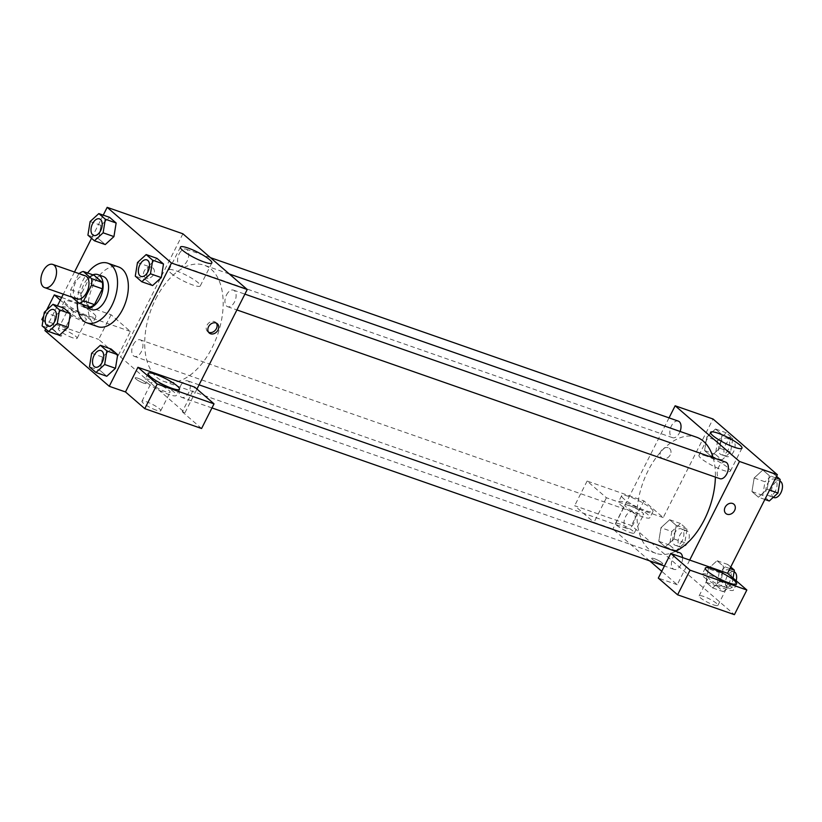 <?xml version="1.0" encoding="UTF-8"?>
<svg xmlns="http://www.w3.org/2000/svg" width="822" height="822" viewBox="0 0 822 822"><rect width="100%" height="100%" fill="white"/><g stroke="black" fill="none" stroke-linecap="round" stroke-linejoin="round"><path stroke-width="0.62" stroke-dasharray="4.11 3.08" d="M77.114 298.961A12.289 7.1 109.3 0 1 74.463 285.018A12.289 7.1 109.3 0 1 85.211 275.76M78.717 273.89L70.733 289.693A16.687 9.638 109.3 0 0 70.815 296.115L81.625 299.896A16.687 9.638 109.3 0 1 81.553 293.475L89.536 277.672L78.717 273.89A16.687 9.638 109.3 0 1 79.056 273.613M70.815 296.115L72.059 297.204M81.625 299.896L89.886 307.038M89.536 277.672A16.687 9.638 109.3 0 1 94.078 275.247M92.876 274.825A17.55 10.141 -70.7 0 0 82.406 287.792A17.55 10.141 -70.7 0 0 82.519 304.469M91.602 309.606A17.55 10.141 109.3 0 1 89.608 308.435A17.55 10.141 109.3 0 1 88.529 287.844A17.55 10.141 109.3 0 1 103.182 276.459M81.553 293.475L70.733 289.693M77.278 301.715A31.596 18.259 109.3 0 1 87.605 272.986M97.787 326.642A31.596 18.259 109.3 0 1 90.975 290.793A31.596 18.259 109.3 0 1 118.635 266.986M103.233 215.128L91.54 238.277M74.494 272.02L63.315 294.142M57.417 305.835L45.713 328.985M91.653 353.255L102.473 357.036L111.176 349.062L102.473 357.036L100.284 370.63L106.778 376.26L100.284 370.63L89.464 366.859M44.306 312.268L55.125 316.038L63.818 308.075L55.125 316.038L52.927 329.643L59.42 335.273L52.927 329.643L42.107 325.861M90.122 221.56L100.942 225.331L109.634 217.368L100.942 225.331L98.743 238.935L105.247 244.555L98.743 238.935L87.923 235.154M137.48 262.547L148.299 266.328L156.992 258.355L148.299 266.328L146.1 279.922L152.604 285.553L146.1 279.922L135.281 276.141M151.669 267.294A6.144 4.891 130.9 0 0 144.682 270.233A6.144 4.891 130.9 0 0 144.929 277.333A6.144 4.891 130.9 0 0 152.645 275.884A6.144 4.891 130.9 0 0 152.974 268.044A6.144 4.891 130.9 0 0 151.669 267.294A6.144 4.891 -49.1 0 1 152.974 268.044A6.144 4.891 -49.1 0 1 152.645 275.884A6.144 4.891 -49.1 0 1 144.929 277.333A6.144 4.891 -49.1 0 1 144.693 270.233A6.144 4.891 -49.1 0 1 151.68 267.294M61.64 297.472L111.083 314.744L130.39 331.451L117.936 356.101L120.639 357.046L184.981 412.747L182.279 411.801L194.732 387.152M130.39 331.451L73.59 311.61L61.136 336.26L44.912 330.588M182.895 233.797L120.639 357.046M66.644 304.202A17.55 3.196 -153.2 0 1 64.496 301.006A17.55 3.196 -153.2 0 1 81.614 306.072A17.55 3.196 -153.2 0 1 95.835 316.84A17.55 3.196 -153.2 0 1 83.639 314.086A17.55 3.196 -153.2 0 1 66.644 304.202M73.59 311.61L60.304 300.112M63.53 310.356A17.55 3.196 26.8 0 0 80.525 320.251A17.55 3.196 26.8 0 0 92.722 323.005A17.55 3.196 26.8 0 0 78.501 312.226A17.55 3.196 26.8 0 0 61.383 307.171A17.55 3.196 26.8 0 0 63.53 310.356M72.233 310.911A10.532 1.921 -153.2 0 1 82.097 315.72A10.532 1.921 -153.2 0 1 86.454 319.83A10.532 1.921 -153.2 0 1 81.881 319.265A10.532 1.921 -153.2 0 1 72.017 314.456A10.532 1.921 -153.2 0 1 67.651 310.336A10.532 1.921 -153.2 0 1 72.233 310.911M72.541 337.75A10.532 1.921 -153.2 0 1 62.678 332.941A10.532 1.921 -153.2 0 1 58.311 328.821A10.532 1.921 -153.2 0 1 68.586 331.862A10.532 1.921 -153.2 0 1 77.114 338.325A10.532 1.921 -153.2 0 1 72.541 337.75M111.083 314.744L98.64 339.394L117.936 356.101M41.84 319.553L98.64 339.394M46.566 310.192L43.73 315.802M61.136 336.26L42.97 320.529M170.986 273.212A17.611 3.206 26.8 0 0 188.043 283.138A17.611 3.206 26.8 0 0 200.28 285.902A17.611 3.206 26.8 0 0 186.008 275.093A17.611 3.206 26.8 0 0 168.839 270.017A17.611 3.206 26.8 0 0 170.986 273.212M184.981 412.747L196.941 389.063M216.402 323.149A6.144 4.891 130.9 0 0 215.693 322.337A6.144 4.891 130.9 0 0 207.976 323.786A6.144 4.891 130.9 0 0 207.647 331.626A6.144 4.891 130.9 0 0 208.552 332.211M147.179 382.764A17.55 3.196 26.8 0 0 164.164 392.649A17.55 3.196 26.8 0 0 176.37 395.403A17.55 3.196 26.8 0 0 162.14 384.634A17.55 3.196 26.8 0 0 145.032 379.579A17.55 3.196 26.8 0 0 147.179 382.764M155.872 383.309A10.532 1.921 -153.2 0 1 165.736 388.118A10.532 1.921 -153.2 0 1 170.103 392.238A10.532 1.921 -153.2 0 1 165.52 391.662A10.532 1.921 -153.2 0 1 155.656 386.864A10.532 1.921 -153.2 0 1 151.299 382.744A10.532 1.921 -153.2 0 1 155.872 383.309M156.19 410.157A10.532 1.921 -153.2 0 1 146.316 405.349A10.532 1.921 -153.2 0 1 141.959 401.228A10.532 1.921 -153.2 0 1 152.224 404.26A10.532 1.921 -153.2 0 1 160.763 410.723A10.532 1.921 -153.2 0 1 156.19 410.157M201.585 428.509L182.279 411.801M145.391 382.302A6.144 1.12 26.8 0 0 139.442 378.839A6.144 1.12 26.8 0 0 135.168 377.873A6.144 1.12 26.8 0 0 140.151 381.644A6.144 1.12 26.8 0 0 146.141 383.412A6.144 1.12 26.8 0 0 145.391 382.302A6.144 1.12 -153.2 0 1 146.141 383.412A6.144 1.12 -153.2 0 1 140.151 381.644A6.144 1.12 -153.2 0 1 135.168 377.873A6.144 1.12 -153.2 0 1 139.442 378.829A6.144 1.12 -153.2 0 1 145.391 382.292M226.512 294.934A8.775 5.076 109.3 0 1 233.427 290.125A8.775 5.076 109.3 0 1 235.318 300.081A8.775 5.076 109.3 0 1 227.632 306.698A8.775 5.076 109.3 0 1 226.512 294.934M133.328 344.644A8.775 5.076 109.3 0 1 140.243 339.846A8.775 5.076 109.3 0 1 141.374 351.611A8.775 5.076 109.3 0 1 134.459 356.419A8.775 5.076 109.3 0 1 133.328 344.644M180.686 385.641A8.775 5.076 109.3 0 1 187.601 380.833A8.775 5.076 109.3 0 1 188.731 392.597A8.775 5.076 109.3 0 1 181.816 397.406A8.775 5.076 109.3 0 1 180.686 385.641M179.155 253.936A8.775 5.076 109.3 0 1 186.07 249.138A8.775 5.076 109.3 0 1 187.2 260.903A8.775 5.076 109.3 0 1 180.275 265.701A8.775 5.076 109.3 0 1 179.155 253.936M155.759 298.879A61.506 35.552 109.3 0 1 204.226 265.208A61.506 35.552 109.3 0 1 212.127 347.665A61.506 35.552 109.3 0 1 163.65 381.336A61.506 35.552 109.3 0 1 155.759 298.879M675.571 551.315A61.506 35.552 109.3 0 1 655.915 553.319A61.506 35.552 109.3 0 1 642.64 483.521A61.506 35.552 109.3 0 1 696.481 437.181M713.147 457.731A61.506 35.552 109.3 0 1 715.387 477.109M725.682 462.108A8.775 5.076 -70.7 0 0 718.767 466.906A8.775 5.076 -70.7 0 0 719.887 478.681M633.628 523.593A8.775 5.076 109.3 0 1 626.713 528.392A8.775 5.076 109.3 0 1 624.823 518.435A8.775 5.076 109.3 0 1 632.508 511.818A8.775 5.076 109.3 0 1 633.628 523.593M682.537 557.573A8.775 5.076 109.3 0 1 680.986 564.58A8.775 5.076 109.3 0 1 674.071 569.389A8.775 5.076 109.3 0 1 672.18 559.422A8.775 5.076 109.3 0 1 679.856 552.816M680.082 431.458A8.775 5.076 109.3 0 1 679.455 432.875A8.775 5.076 109.3 0 1 672.54 437.684A8.775 5.076 109.3 0 1 670.639 427.728A8.775 5.076 109.3 0 1 678.325 421.111M689.689 560.07L677.236 584.719L661.741 571.3M649.678 560.861L612.893 529.029L593.967 522.412L574.66 505.705L631.46 525.546L734.406 614.661M669.046 417.874L612.893 529.029M660.045 563.553A6.144 1.12 26.8 0 0 662.717 563.892A6.144 1.12 26.8 0 0 657.734 560.121A6.144 1.12 26.8 0 0 651.743 558.354A6.144 1.12 26.8 0 0 654.291 560.758A6.144 1.12 26.8 0 0 660.045 563.553A6.144 1.12 -153.2 0 1 654.291 560.748A6.144 1.12 -153.2 0 1 651.743 558.344A6.144 1.12 -153.2 0 1 657.734 560.121A6.144 1.12 -153.2 0 1 662.717 563.882A6.144 1.12 -153.2 0 1 660.045 563.553M629.714 532.409A10.532 1.921 26.8 0 0 634.286 532.975A10.532 1.921 26.8 0 0 625.748 526.512A10.532 1.921 26.8 0 0 615.483 523.48A10.532 1.921 26.8 0 0 619.85 527.601A10.532 1.921 26.8 0 0 629.714 532.409M713.352 604.807A10.532 1.921 26.8 0 0 717.925 605.382A10.532 1.921 26.8 0 0 709.396 598.919A10.532 1.921 26.8 0 0 699.132 595.888A10.532 1.921 26.8 0 0 703.488 600.009A10.532 1.921 26.8 0 0 713.352 604.807M677.236 584.719L658.309 578.102M639.054 513.925A10.532 1.921 -153.2 0 1 629.19 509.116A10.532 1.921 -153.2 0 1 624.823 504.996A10.532 1.921 -153.2 0 1 629.395 505.561A10.532 1.921 -153.2 0 1 639.259 510.37A10.532 1.921 -153.2 0 1 643.626 514.49A10.532 1.921 -153.2 0 1 639.054 513.925M620.702 505.016A17.55 3.196 26.8 0 0 637.697 514.901A17.55 3.196 26.8 0 0 649.894 517.655A17.55 3.196 26.8 0 0 635.663 506.886A17.55 3.196 26.8 0 0 618.555 501.831A17.55 3.196 26.8 0 0 620.702 505.016M623.816 498.851A17.55 3.196 -153.2 0 1 621.668 495.666A17.55 3.196 -153.2 0 1 638.776 500.721A17.55 3.196 -153.2 0 1 653.007 511.5A17.55 3.196 -153.2 0 1 640.811 508.746A17.55 3.196 -153.2 0 1 623.816 498.851M722.692 586.322A10.532 1.921 -153.2 0 1 712.828 581.514A10.532 1.921 -153.2 0 1 708.461 577.404A10.532 1.921 -153.2 0 1 718.736 580.435A10.532 1.921 -153.2 0 1 727.264 586.898A10.532 1.921 -153.2 0 1 722.692 586.322M704.341 577.424A17.55 3.196 26.8 0 0 721.336 587.309A17.55 3.196 26.8 0 0 733.532 590.062A17.55 3.196 26.8 0 0 719.312 579.294A17.55 3.196 26.8 0 0 702.194 574.229A17.55 3.196 26.8 0 0 704.341 577.424M663.22 517.603L606.42 497.762L587.114 481.055L643.914 500.896L663.22 517.603L713.023 419.004M587.114 481.055L574.66 505.705M643.914 500.896L631.46 525.546M606.42 497.762L593.967 522.412M671.79 531.485L669.601 545.089L676.095 550.709L684.798 542.746L686.997 529.142L680.493 523.522L671.79 531.485L660.97 527.714L658.792 541.308L665.275 546.938L673.978 538.975L676.157 525.371M686.997 529.142L676.177 525.371L669.673 519.74L660.97 527.714L658.782 541.308L665.275 546.938L673.978 538.965L676.177 525.371L669.673 519.74L660.97 527.693M717.616 440.777L715.417 454.381L721.922 460.001L730.614 452.038L732.813 438.434L726.309 432.814L717.616 440.777L706.797 436.996L704.608 450.6L711.102 456.231L719.795 448.267L721.983 434.663M732.813 438.434L721.993 434.653L715.489 429.033L706.797 436.996L704.598 450.6L711.102 456.231L719.795 448.257L721.993 434.653L715.489 429.033L706.786 436.985M754.154 477.993L751.966 491.587L758.449 497.218L767.152 489.265L769.341 475.65L762.847 470.02L754.144 477.983L751.955 491.587L758.449 497.218L767.152 489.244L769.351 475.65L762.847 470.02L754.154 477.993L764.963 481.774L762.775 495.368L769.269 500.999M730.737 567.016L727.85 564.509L719.147 572.482L708.328 568.701L706.139 582.295L712.633 587.925L721.336 579.972L723.514 566.358L717.031 560.727L708.328 568.69M706.612 456.179A17.611 3.206 26.8 0 0 698.957 455.224A17.611 3.206 26.8 0 0 713.229 466.033A17.611 3.206 26.8 0 0 730.398 471.109A17.611 3.206 26.8 0 0 723.103 464.214A17.611 3.206 26.8 0 0 706.612 456.179M733.892 504.215L733.882 504.215A6.144 4.891 130.9 0 0 726.165 505.653A6.144 4.891 130.9 0 0 725.847 513.503L725.847 513.503M668.245 447.774A6.144 4.891 130.9 0 0 661.258 450.713A6.144 4.891 130.9 0 0 661.505 457.813A6.144 4.891 130.9 0 0 669.221 456.364A6.144 4.891 130.9 0 0 669.55 448.514A6.144 4.891 130.9 0 0 668.245 447.774A6.144 4.891 -49.1 0 1 669.55 448.524A6.144 4.891 -49.1 0 1 669.221 456.364A6.144 4.891 -49.1 0 1 661.505 457.813A6.144 4.891 -49.1 0 1 661.268 450.713A6.144 4.891 -49.1 0 1 668.255 447.774M776.554 476.298L773.666 473.801L764.963 481.774M775.495 490.878A8.775 5.076 109.3 0 1 768.57 495.687A8.775 5.076 109.3 0 1 766.679 485.73A8.775 5.076 109.3 0 1 774.365 479.113A8.775 5.076 109.3 0 1 775.495 490.878M762.775 495.368L751.955 491.587M764.861 499.457L758.449 497.218M769.587 490.097L767.152 489.244M775.752 477.89L769.351 475.65M773.666 473.801L762.847 470.02M773.985 497.577A8.775 5.076 109.3 0 1 772.094 487.621A8.775 5.076 109.3 0 1 779.77 481.004A8.775 5.076 109.3 0 1 779.903 481.055M728.138 449.891A8.775 5.076 109.3 0 1 721.223 454.689A8.775 5.076 109.3 0 1 719.322 444.733A8.775 5.076 109.3 0 1 727.008 438.126A8.775 5.076 109.3 0 1 728.138 449.891M715.417 454.381L704.598 450.6M721.922 460.001L711.102 456.231M730.614 452.038L719.795 448.257M726.309 432.814L715.489 429.033M733.543 451.781A8.775 5.076 109.3 0 1 726.627 456.58A8.775 5.076 109.3 0 1 724.737 446.623A8.775 5.076 109.3 0 1 732.423 440.017A8.775 5.076 109.3 0 1 733.543 451.781M719.147 572.482L716.948 586.076L723.452 591.706L732.145 583.733L733.07 578.072M729.669 581.586A8.775 5.076 109.3 0 1 722.754 586.394A8.775 5.076 109.3 0 1 720.863 576.438A8.775 5.076 109.3 0 1 728.539 569.821A8.775 5.076 109.3 0 1 729.669 581.586M708.328 568.701L706.129 582.295L712.633 587.925L721.336 579.952L723.524 566.358L717.031 560.727L708.328 568.701M716.948 586.076L706.129 582.295M723.452 591.706L712.633 587.925M732.145 583.733L721.336 579.952M729.936 568.598L723.524 566.358M727.85 564.509L717.031 560.727M736.142 580.733A8.775 5.076 109.3 0 1 735.084 583.476A8.775 5.076 109.3 0 1 728.169 588.285A8.775 5.076 109.3 0 1 726.268 578.328A8.775 5.076 109.3 0 1 733.954 571.711A8.775 5.076 109.3 0 1 734.087 571.763M682.311 540.599A8.775 5.076 109.3 0 1 675.396 545.407A8.775 5.076 109.3 0 1 673.506 535.441A8.775 5.076 109.3 0 1 681.191 528.834A8.775 5.076 109.3 0 1 682.311 540.599M669.601 545.089L658.782 541.308M676.095 550.709L665.275 546.938M684.798 542.746L673.978 538.965M680.493 523.522L669.673 519.74M687.726 542.489A8.775 5.076 109.3 0 1 680.811 547.288A8.775 5.076 109.3 0 1 678.91 537.331A8.775 5.076 109.3 0 1 686.596 530.724A8.775 5.076 109.3 0 1 687.726 542.489M141.065 276.449A8.775 5.076 109.3 0 1 139.185 266.503A8.775 5.076 109.3 0 1 146.85 259.886M148.299 266.328L146.1 279.922M93.708 235.462A8.775 5.076 109.3 0 1 91.838 225.505A8.775 5.076 109.3 0 1 99.493 218.888M100.942 225.331L98.743 238.935M95.239 367.157A8.775 5.076 109.3 0 1 93.369 357.21A8.775 5.076 109.3 0 1 101.034 350.593M102.473 357.036L100.284 370.63M47.892 326.17A8.775 5.076 109.3 0 1 46.011 316.213A8.775 5.076 109.3 0 1 53.677 309.596M55.125 316.038L52.927 329.643M64.496 301.006L61.383 307.171M95.835 316.84L92.722 323.005M77.114 338.325L86.454 319.83M58.311 328.821L67.651 310.336M180.419 247.093L168.839 270.017M211.85 262.978L200.28 285.902M217.306 323.734L215.693 322.337M209.271 333.033L207.647 331.626M148.145 373.414L145.032 379.579M179.484 389.238L176.37 395.403M160.763 410.723L170.103 392.238M141.959 401.228L151.299 382.744M229.297 273.962L204.226 265.208M655.915 553.319L163.65 381.336M227.632 306.698L236.911 309.935M233.427 290.125L244.894 294.132M632.508 511.818L140.243 339.846M626.713 528.392L134.459 356.419M199.078 384.84L187.601 380.833M674.071 569.389L664.412 566.009M211.973 407.938L181.816 397.406M210.453 257.656L186.07 249.138M672.54 437.684L180.275 265.701M634.286 532.975L643.626 514.49M615.483 523.48L624.823 504.996M621.668 495.666L618.555 501.831M653.007 511.5L649.894 517.655M717.925 605.382L727.264 586.898M699.132 595.888L708.461 577.404M705.307 568.074L702.194 574.229M736.646 583.897L733.532 590.062M710.537 432.3L698.957 455.224M741.978 448.185L730.398 471.109M779.77 481.004L774.365 479.113M773.276 497.331L768.57 495.687M732.423 440.017L727.008 438.126M726.627 456.58L721.223 454.689M733.954 571.711L728.539 569.821M728.169 588.285L722.754 586.394M686.596 530.724L681.191 528.834M680.811 547.288L675.396 545.407"/><path stroke-width="1.23" d="M54.334 280.898A12.289 7.1 109.3 0 1 44.655 287.628A12.289 7.1 109.3 0 1 42.004 273.685A12.289 7.1 109.3 0 1 52.762 264.427A12.289 7.1 109.3 0 1 54.334 280.898M52.762 264.427L85.211 275.76A12.289 7.1 109.3 0 1 86.793 292.242A12.289 7.1 109.3 0 1 77.114 298.961L44.655 287.628M83.258 271.466L94.078 275.247L102.329 282.388L91.519 278.607L83.258 271.466A16.687 9.638 109.3 0 0 79.056 273.613M72.059 297.204L79.066 303.256A16.687 9.638 109.3 0 0 83.608 300.842L91.591 285.029A16.687 9.638 109.3 0 0 91.519 278.607M83.608 300.842L94.427 304.613A16.687 9.638 109.3 0 1 89.886 307.038L79.066 303.256M94.427 304.613L102.411 288.81L91.591 285.029M102.329 282.388A16.687 9.638 109.3 0 1 102.411 288.81M82.519 304.469A17.55 10.141 -70.7 0 0 84.204 306.544A17.55 10.141 -70.7 0 0 86.197 307.716A17.55 10.141 -70.7 0 0 101.558 294.492A17.55 10.141 -70.7 0 0 97.767 274.569A17.55 10.141 -70.7 0 0 92.876 274.825M97.767 274.569L103.182 276.459A17.55 10.141 109.3 0 1 105.432 299.999A17.55 10.141 109.3 0 1 91.602 309.606L86.197 307.716M87.605 272.986A31.596 18.259 109.3 0 1 107.816 263.204A31.596 18.259 109.3 0 1 111.864 305.568A31.596 18.259 109.3 0 1 86.968 322.861A31.596 18.259 109.3 0 1 77.278 301.715M107.816 263.204L118.635 266.986A31.596 18.259 109.3 0 1 122.684 309.339A31.596 18.259 109.3 0 1 97.787 326.642L86.968 322.861M45.713 328.985L44.912 330.588L109.254 386.289L171.51 263.04L107.168 207.339L103.233 215.128M91.54 238.277L74.494 272.02M63.315 294.142L57.417 305.835M95.958 372.479L106.778 376.26L115.481 368.287L117.68 354.693L111.176 349.062L100.356 345.281L91.653 353.255L89.464 366.859L95.958 372.479L104.661 364.516L106.86 350.912L100.356 345.281M48.611 331.492L59.42 335.273L68.123 327.3L70.322 313.696L63.818 308.075L52.998 304.294L44.306 312.268L42.107 325.861L48.611 331.492L57.304 323.519L59.503 309.925L52.998 304.294M94.427 240.784L105.247 244.555L113.939 236.592L116.138 222.988L109.634 217.368L98.825 213.586L90.122 221.56L87.923 235.154L94.427 240.784L103.12 232.811L105.319 219.207L98.825 213.586M141.785 281.771L152.604 285.553L161.297 277.579L163.496 263.985L156.992 258.355L146.172 254.573L137.48 262.547L135.281 276.141L141.785 281.771L150.477 273.798L152.676 260.204L146.172 254.573M196.941 389.063L247.237 289.498L182.895 233.797L107.168 207.339M60.304 300.112L54.293 294.903L61.64 297.472M54.293 294.903L46.566 310.192M43.73 315.802L41.84 319.553L42.97 320.529M182.566 250.289A17.611 3.206 -153.2 0 1 180.419 247.093A17.611 3.206 -153.2 0 1 197.588 252.169A17.611 3.206 -153.2 0 1 211.85 262.978A17.611 3.206 -153.2 0 1 199.612 260.214A17.611 3.206 -153.2 0 1 182.566 250.289M247.237 289.498L171.51 263.04M210.566 333.773A6.144 4.891 -49.1 0 1 209.271 333.033A6.144 4.891 -49.1 0 1 209.6 325.183A6.144 4.891 -49.1 0 1 217.306 323.734A6.144 4.891 -49.1 0 1 217.553 330.834A6.144 4.891 -49.1 0 1 210.566 333.773M137.932 367.3L157.238 384.018L214.028 403.859L194.732 387.152L137.932 367.3L125.478 391.95L109.254 386.289M208.552 332.211A6.144 4.891 130.9 0 0 208.942 332.376A6.144 4.891 130.9 0 0 215.528 329.982A6.144 4.891 130.9 0 0 216.402 323.149M150.292 376.599A17.55 3.196 -153.2 0 1 148.145 373.414A17.55 3.196 -153.2 0 1 165.253 378.469A17.55 3.196 -153.2 0 1 179.484 389.238A17.55 3.196 -153.2 0 1 167.277 386.494A17.55 3.196 -153.2 0 1 150.292 376.599M214.028 403.859L201.585 428.509L144.785 408.657L157.238 384.018M125.478 391.95L144.785 408.657M715.387 477.109A61.506 35.552 109.3 0 1 704.382 519.648A61.506 35.552 109.3 0 1 675.571 551.315M229.297 273.962L696.481 437.181A61.506 35.552 109.3 0 1 713.147 457.731M236.911 309.935L719.887 478.681A8.775 5.076 -70.7 0 0 727.573 472.064A8.775 5.076 -70.7 0 0 725.682 462.108L244.894 294.132M199.078 384.84L679.856 552.816A8.775 5.076 109.3 0 1 682.537 557.573M210.453 257.656L678.325 421.111A8.775 5.076 109.3 0 1 680.082 431.458M661.741 571.3L649.678 560.861M689.689 560.07L670.762 553.453L690.059 570.17L746.859 590.011L727.552 573.304L689.689 560.07L739.492 461.471L675.15 405.78L669.046 417.874M690.059 570.17L677.605 594.809L734.406 614.661L746.859 590.011M677.605 594.809L658.309 578.102L670.762 553.453M707.454 571.259A17.55 3.196 -153.2 0 1 705.307 568.074A17.55 3.196 -153.2 0 1 722.425 573.129A17.55 3.196 -153.2 0 1 736.646 583.897A17.55 3.196 -153.2 0 1 724.449 581.144A17.55 3.196 -153.2 0 1 707.454 571.259M727.552 573.304L777.365 474.705L713.023 419.004L675.15 405.78M718.192 433.256A17.611 3.206 -153.2 0 1 734.683 441.291A17.611 3.206 -153.2 0 1 741.978 448.185A17.611 3.206 -153.2 0 1 724.809 443.109A17.611 3.206 -153.2 0 1 710.537 432.3A17.611 3.206 -153.2 0 1 718.192 433.256M777.365 474.705L739.492 461.471M725.847 513.503A6.144 4.891 130.9 0 0 727.141 514.253A6.144 4.891 -49.1 0 1 725.847 513.503A6.144 4.891 -49.1 0 1 726.175 505.664A6.144 4.891 -49.1 0 1 733.892 504.215A6.144 4.891 -49.1 0 1 734.128 511.315A6.144 4.891 -49.1 0 1 727.141 514.253A6.144 4.891 130.9 0 0 734.128 511.315A6.144 4.891 130.9 0 0 733.882 504.215M764.861 499.457L769.269 500.999L777.972 493.025L780.17 479.432L776.554 476.298M777.972 493.025L769.587 490.097M780.17 479.432L775.752 477.89M779.903 481.055A8.775 5.076 109.3 0 1 780.9 492.768A8.775 5.076 109.3 0 1 773.985 497.577L773.276 497.331M733.07 578.072L734.344 570.139L730.737 567.016M734.344 570.139L729.936 568.598M734.087 571.763A8.775 5.076 109.3 0 1 736.142 580.733M146.85 259.886A8.775 5.076 109.3 0 1 146.871 259.886A8.775 5.076 109.3 0 1 148.001 271.65A8.775 5.076 109.3 0 1 141.086 276.459A8.775 5.076 109.3 0 1 141.065 276.449L141.045 276.449A8.775 5.076 109.3 0 1 139.144 266.482A8.775 5.076 109.3 0 1 146.83 259.875A8.775 5.076 109.3 0 1 147.96 271.64A8.775 5.076 109.3 0 1 141.045 276.449M152.604 285.553L161.297 277.579L150.477 273.798M161.297 277.579L163.496 263.985L152.676 260.204M163.496 263.985L156.992 258.355M99.472 218.878L99.513 218.899A8.775 5.076 109.3 0 1 99.513 218.899A8.775 5.076 109.3 0 1 100.644 230.663A8.775 5.076 109.3 0 1 93.729 235.472A8.775 5.076 109.3 0 1 93.708 235.462A8.775 5.076 109.3 0 1 91.787 225.495A8.775 5.076 109.3 0 1 99.472 218.878A8.775 5.076 109.3 0 1 100.603 230.653A8.775 5.076 109.3 0 1 93.687 235.452L93.687 235.452M105.247 244.555L113.939 236.592L103.12 232.811M113.939 236.592L116.138 222.988L105.319 219.207M116.138 222.988L109.634 217.368M101.014 350.583L101.055 350.593A8.775 5.076 109.3 0 1 101.055 350.593A8.775 5.076 109.3 0 1 102.175 362.368A8.775 5.076 109.3 0 1 95.26 367.167A8.775 5.076 109.3 0 1 95.239 367.157L95.218 367.157A8.775 5.076 109.3 0 1 93.328 357.2A8.775 5.076 109.3 0 1 101.014 350.583A8.775 5.076 109.3 0 1 102.134 362.348A8.775 5.076 109.3 0 1 95.218 367.157M106.778 376.26L115.481 368.287L104.661 364.506M115.481 368.287L117.68 354.693L106.86 350.912M117.68 354.693L111.176 349.062M53.656 309.586L53.697 309.606A8.775 5.076 109.3 0 1 53.697 309.606A8.775 5.076 109.3 0 1 54.827 321.371A8.775 5.076 109.3 0 1 47.912 326.18A8.775 5.076 109.3 0 1 47.892 326.17A8.775 5.076 109.3 0 1 45.97 316.203A8.775 5.076 109.3 0 1 53.656 309.586A8.775 5.076 109.3 0 1 54.786 321.361A8.775 5.076 109.3 0 1 47.861 326.159L47.912 326.18M59.42 335.273L68.123 327.3L57.304 323.519M68.123 327.3L70.322 313.696L59.503 309.925M70.322 313.696L63.818 308.075M664.412 566.009L211.973 407.938"/></g></svg>

